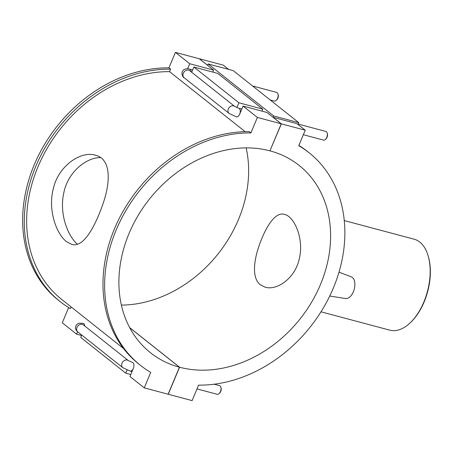 <?xml version="1.0" encoding="UTF-8"?>
<svg xmlns="http://www.w3.org/2000/svg" width="453" height="453" viewBox="0 0 453 453"><rect width="100%" height="100%" fill="white"/><g stroke="black" fill="none" stroke-linecap="round" stroke-linejoin="round"><path stroke-width="0.68" d="M66.427 241.613C56.472 233.799 47.922 210.753 53.097 189.552C57.893 166.183 80.623 150.634 95.39 155.186C111.466 158.952 110.979 182.61 101.936 206.8C93.76 229.263 82.729 247.933 71.619 244.354L66.427 241.613M100.6 157.576C86.064 157.434 67.905 172.321 63.89 192.44C58.975 213.284 67.616 235.854 77.412 244.212M410.242 322.785L410.831 322.225A46.138 25.844 -75.1 0 0 428.345 256.523L428.119 255.747A47.084 26.37 104.9 0 1 410.242 322.785A47.084 26.37 104.9 0 1 389.823 330.163L320.984 311.811M344.286 220.571L414.082 239.184A47.084 26.37 104.9 0 1 419.772 242.083A47.084 26.37 104.9 0 1 428.119 255.747M260.35 284.79C252.027 278.385 253.391 261.755 259.365 244.92C265.894 226.591 275.362 211.426 284.586 214.399C294.229 216.523 304.354 238.669 299.229 259.02C295.203 278.023 277.083 290.871 265.181 287.185L260.35 284.79M170.566 69.162L168.929 67.859A135.685 109.213 128.4 0 0 37.282 158.018A135.685 109.213 128.4 0 0 58.42 300.237L60.056 301.539A135.685 109.213 -51.6 0 1 38.924 159.32A135.685 109.213 -51.6 0 1 170.566 69.162L169.535 71.631A133.023 107.067 128.4 0 0 40.866 160.294A133.023 107.067 128.4 0 0 61.71 299.456L123.55 348.544M71.11 306.919L70.402 308.612A135.685 109.213 -51.6 0 1 60.056 301.539M169.535 71.631L245.164 131.664M140.39 365.305L138.754 364.008A135.685 109.213 -51.6 0 1 117.616 221.789A135.685 109.213 -51.6 0 1 249.263 131.625L250.9 132.927A135.685 109.213 128.4 0 0 119.258 223.086A135.685 109.213 128.4 0 0 140.39 365.305A135.685 109.213 128.4 0 0 150.736 372.383L144.258 387.864L168.131 394.229L179.439 367.185A119.569 96.24 -51.6 0 1 150.407 352.689A119.569 96.24 -51.6 0 1 137.955 215.775A119.569 96.24 -51.6 0 1 269.937 150.855L281.245 123.811L257.378 117.446L250.9 132.927M281.245 123.811L266.936 112.452L243.068 106.087L257.378 117.446M243.068 106.087L239.671 114.201A4.485 2.508 104.9 0 1 236.432 116.88L229.127 113.448A4.485 3.607 128.4 0 1 229.088 107.689A4.485 3.607 128.4 0 1 234.705 106.421L189.688 70.691A4.485 3.607 128.4 0 0 184.071 71.959A4.485 3.607 128.4 0 0 184.111 77.712C183.827 78.482 179.252 72.616 184.428 69.326C186.812 68.613 188.522 68.562 189.558 69.173A4.485 2.508 -75.1 0 1 191.075 71.795M187.599 68.799L189.716 63.737L213.584 70.102L212.757 72.078M168.929 67.859L175.402 52.378L189.716 63.737M129.643 327.593L179.564 367.219L168.25 394.257L192.117 400.622L198.595 385.141A135.685 109.213 128.4 0 0 330.237 294.982A135.685 109.213 128.4 0 0 309.105 152.763A135.685 109.213 128.4 0 0 298.759 145.69L305.237 130.204L281.364 123.845L269.954 150.804M298.867 145.436A135.685 109.213 -51.6 0 1 307.462 151.461L309.105 152.763M273.737 115.985L298.799 122.667L233.221 70.611L208.154 63.93L273.737 115.985L273.17 117.333L297.038 123.697L305.237 130.204M81.591 335.486L76.597 334.155L62.288 322.796L68.658 307.564M76.597 334.155L77.599 331.755M77.78 331.907A4.485 3.607 -51.6 0 1 77.74 326.149A4.485 3.607 -51.6 0 1 83.358 324.88L128.375 360.611A4.485 3.607 -51.6 0 0 122.757 361.879A4.485 3.607 -51.6 0 0 122.797 367.638L77.78 331.907C74.411 329.286 74.717 325.078 78.884 323.193L83.227 323.363A4.485 2.508 104.9 0 1 84.745 325.984M128.375 360.611L132.412 362.406A4.485 2.508 104.9 0 1 133.341 368.391L129.949 376.505L144.258 387.864M298.799 122.667L298.034 124.49M208.154 63.93L207.587 65.283L199.394 58.771L223.261 65.136L228.606 69.383M273.17 117.333L281.364 123.845M339.008 272.151L351.398 276.896A11.212 6.28 104.9 0 1 352.4 277.474A11.212 6.28 104.9 0 1 353.94 290.197A11.212 6.28 104.9 0 1 345.633 298.521L329.733 296.036M270.175 99.949L274.331 101.053A4.485 2.508 -75.1 0 0 276.273 100.351A4.485 2.508 -75.1 0 0 277.978 93.964A4.485 2.508 -75.1 0 0 277.185 92.667A4.485 2.508 -75.1 0 0 276.641 92.389L252.57 85.974M303.346 134.717L323.516 140.096A4.485 2.508 -75.1 0 0 325.458 139.394A4.485 2.508 -75.1 0 0 327.162 133.006A4.485 2.508 -75.1 0 0 326.37 131.704A4.485 2.508 -75.1 0 0 325.826 131.432L298.216 124.065M277.978 93.964L278.199 94.711A3.584 2.01 104.9 0 1 276.834 99.819L276.273 100.351M327.162 133.006L327.383 133.748A3.584 2.01 104.9 0 1 326.018 138.856L325.458 139.394M236.896 107.565L238.901 102.78L262.768 109.145L261.942 111.121M262.768 109.145L217.751 73.409L193.884 67.044L238.901 102.78M193.884 67.044L191.693 72.282M213.584 70.102L199.275 58.743L175.402 52.378M219.127 393.583L219.688 393.051A3.584 2.01 -75.1 0 0 221.053 387.938L220.832 387.196A4.485 2.508 104.9 0 1 219.127 393.583A4.485 2.508 104.9 0 1 217.185 394.286L197.015 388.912M214.201 384.206L219.495 385.622A4.485 2.508 104.9 0 1 220.832 387.196M130.775 374.529L125.781 373.193L127.106 370.027M81.767 335.067L80.764 337.462L125.781 373.193M179.439 367.185L129.7 327.7M121.37 305.101A119.569 96.24 128.4 0 0 246.149 147.899M270.056 150.883A119.569 96.24 -51.6 0 1 299.088 165.379A119.569 96.24 -51.6 0 1 311.545 302.293A119.569 96.24 -51.6 0 1 179.564 367.219M241.834 109.037L238.742 108.21A4.485 2.508 104.9 0 1 239.671 114.201M132.01 371.579L130.102 371.069A4.485 2.508 -75.1 0 0 133.341 368.391M192.65 69.994L189.558 69.173M184.111 77.712L229.127 113.448M238.742 108.21L234.705 106.421M122.797 367.638L130.102 371.069"/></g></svg>
